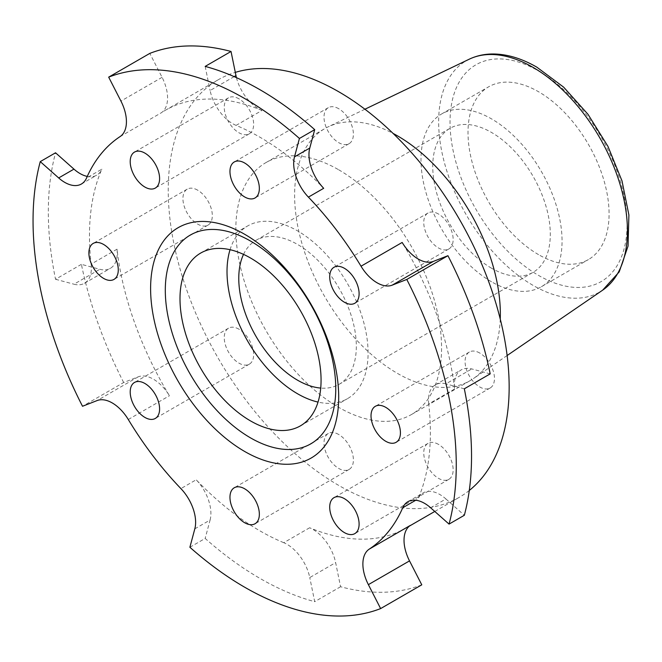 <?xml version="1.0" encoding="UTF-8"?>
<svg xmlns="http://www.w3.org/2000/svg" width="662" height="662" viewBox="0 0 662 662"><rect width="100%" height="100%" fill="white"/><g stroke="black" fill="none" stroke-linecap="round" stroke-linejoin="round"><path stroke-width="0.5" stroke-dasharray="3.31 2.48" d="M123.67 382.512A299.257 172.774 60 0 1 81.401 264.345L99.821 269.277A33.249 19.198 -120 0 0 110.355 268.333A33.249 19.198 -120 0 0 117.017 249.185A241.067 139.177 -120 0 0 169.431 395.752A33.249 19.198 -120 0 0 153.385 379.177A33.249 19.198 -120 0 0 138.275 376.802L123.67 382.512L82.518 406.269M421.777 584.827A299.257 172.774 60 0 1 340.566 586.739L335.634 562.626A33.249 19.198 -120 0 0 312.919 529.393A33.249 19.198 -120 0 0 309.634 527.763A241.067 139.177 -120 0 0 406.327 527.879A241.067 139.177 -120 0 0 410.357 525.388M309.634 527.763L283.775 542.699A33.249 19.198 60 0 1 287.06 544.329A33.249 19.198 60 0 1 309.766 577.562L335.634 562.626M430.631 507.779L445.915 498.958A33.249 19.198 -120 0 0 439.833 494.514A33.249 19.198 -120 0 0 423.208 492.867A33.249 19.198 -120 0 0 418.028 498.925L415.753 500.232M479.768 353.045A20.779 11.999 -120 0 0 469.375 352.01A20.779 11.999 -120 0 0 466.197 368.668A20.779 11.999 -120 0 0 479.768 386.98A20.779 11.999 -120 0 0 490.161 388.006A20.779 11.999 -120 0 0 493.347 371.357A20.779 11.999 -120 0 0 479.768 353.045M438.451 444.368A20.779 11.999 -120 0 0 428.057 443.341A20.779 11.999 -120 0 0 424.872 459.991A20.779 11.999 -120 0 0 438.451 478.303A20.779 11.999 -120 0 0 448.844 479.338A20.779 11.999 -120 0 0 452.03 462.68A20.779 11.999 -120 0 0 438.451 444.368M338.696 434.487A20.779 11.999 -120 0 0 328.311 433.461A20.779 11.999 -120 0 0 325.125 450.11A20.779 11.999 -120 0 0 338.696 468.423A20.779 11.999 -120 0 0 349.089 469.457A20.779 11.999 -120 0 0 352.275 452.8A20.779 11.999 -120 0 0 338.696 434.487M238.949 329.188A20.779 11.999 -120 0 0 228.555 328.162A20.779 11.999 -120 0 0 225.37 344.811A20.779 11.999 -120 0 0 238.949 363.124A20.779 11.999 -120 0 0 249.342 364.158A20.779 11.999 -120 0 0 252.528 347.5A20.779 11.999 -120 0 0 238.949 329.188M197.632 190.151A20.779 11.999 -120 0 0 187.238 189.125A20.779 11.999 -120 0 0 184.053 205.774A20.779 11.999 -120 0 0 197.632 224.087A20.779 11.999 -120 0 0 208.017 225.113A20.779 11.999 -120 0 0 211.203 208.464A20.779 11.999 -120 0 0 197.632 190.151M238.949 98.82A20.779 11.999 -120 0 0 228.555 97.794A20.779 11.999 -120 0 0 225.37 114.443A20.779 11.999 -120 0 0 238.949 132.756A20.779 11.999 -120 0 0 249.342 133.79A20.779 11.999 -120 0 0 252.528 117.133A20.779 11.999 -120 0 0 238.949 98.82M338.696 108.7A20.779 11.999 -120 0 0 328.311 107.674A20.779 11.999 -120 0 0 325.125 124.324A20.779 11.999 -120 0 0 338.696 142.636A20.779 11.999 -120 0 0 349.089 143.671A20.779 11.999 -120 0 0 352.275 127.013A20.779 11.999 -120 0 0 338.696 108.7M438.451 214.008A20.779 11.999 -120 0 0 428.057 212.974A20.779 11.999 -120 0 0 424.872 229.631A20.779 11.999 -120 0 0 438.451 247.944A20.779 11.999 -120 0 0 448.844 248.97A20.779 11.999 -120 0 0 452.03 232.321A20.779 11.999 -120 0 0 438.451 214.008M491.527 268.201A83.122 47.995 60 0 1 437.218 194.951A83.122 47.995 60 0 1 449.961 128.345A83.122 47.995 60 0 1 491.527 132.458A83.122 47.995 60 0 1 545.827 205.708A83.122 47.995 60 0 1 533.084 272.322A83.122 47.995 60 0 1 491.527 268.201M243.533 254.382A83.122 47.995 60 0 1 255.995 240.331A83.122 47.995 60 0 1 297.552 244.443A83.122 47.995 60 0 1 351.861 317.702A83.122 47.995 60 0 1 339.118 384.308A83.122 47.995 60 0 1 320.714 388.073M230.053 249.706A99.755 57.594 60 0 1 247.679 225.932A99.755 57.594 60 0 1 297.552 230.873A99.755 57.594 60 0 1 362.718 318.778A99.755 57.594 60 0 1 347.426 398.706A99.755 57.594 60 0 1 318.025 402.082M338.696 169.786A145.475 83.991 60 0 1 433.734 297.974A145.475 83.991 60 0 1 411.433 414.544A145.475 83.991 60 0 1 338.696 407.345A145.475 83.991 60 0 1 243.666 279.149A145.475 83.991 60 0 1 265.967 162.587A145.475 83.991 60 0 1 338.696 169.786M500.249 319.026A145.475 83.991 60 0 1 473.355 378.631A145.475 83.991 60 0 1 470.21 380.609A145.475 83.991 60 0 1 397.481 373.409A145.475 83.991 60 0 1 302.443 245.213A145.475 83.991 60 0 1 324.744 128.651A145.475 83.991 60 0 1 328.029 126.914A145.475 83.991 60 0 1 393.096 133.426M538.545 254.63A99.755 57.594 60 0 1 473.38 166.725A99.755 57.594 60 0 1 488.672 86.796A99.755 57.594 60 0 1 538.545 91.737A99.755 57.594 60 0 1 603.711 179.642A99.755 57.594 60 0 1 588.427 259.57A99.755 57.594 60 0 1 538.545 254.63M491.527 281.78A99.755 57.594 60 0 1 426.361 193.875A99.755 57.594 60 0 1 441.653 113.947A99.755 57.594 60 0 1 491.527 118.887A99.755 57.594 60 0 1 556.692 206.784A99.755 57.594 60 0 1 541.4 286.72A99.755 57.594 60 0 1 491.527 281.78M283.775 542.699A241.067 139.177 60 0 1 259.934 530.866A241.067 139.177 60 0 1 196.184 479.776L180.9 488.606M469.284 490.468A241.067 139.177 60 0 1 459.229 497.336A241.067 139.177 60 0 1 338.696 485.395A241.067 139.177 60 0 1 181.214 272.967A241.067 139.177 60 0 1 218.17 79.796A241.067 139.177 60 0 1 235.308 72.381M236.442 77.644A33.249 19.198 -120 0 0 261.962 110.446L236.102 125.383A241.067 139.177 60 0 1 259.934 137.208A241.067 139.177 60 0 1 323.685 188.298M490.194 373.873L471.774 368.941A33.249 19.198 -120 0 0 461.24 369.876A33.249 19.198 -120 0 0 454.587 389.033A241.067 139.177 -120 0 0 402.165 242.458M454.587 389.033L428.719 403.961A241.067 139.177 60 0 1 418.028 498.925M189.886 547.259L205.17 538.438A299.257 172.774 60 0 0 314.707 601.675L309.766 577.562M340.566 586.739L314.707 601.675M81.401 264.345L55.542 279.273A299.257 172.774 60 0 1 55.542 152.79M117.017 249.185L91.149 264.113A241.067 139.177 60 0 1 101.849 169.158L86.565 177.979M261.962 110.446A241.067 139.177 -120 0 0 165.268 110.339A241.067 139.177 -120 0 0 161.238 112.821A33.249 19.198 -120 0 0 162.074 77.33L149.819 53.39M428.719 403.961A33.249 19.198 60 0 1 435.373 384.812A33.249 19.198 60 0 1 445.915 383.869L471.774 368.941M464.327 388.801L445.915 383.869M445.915 498.958L464.327 515.284M194.818 528.839L210.102 520.018L205.17 538.438M210.102 520.018A33.249 19.198 -120 0 0 196.184 479.776M91.149 264.113A33.249 19.198 60 0 1 84.496 283.262A33.249 19.198 60 0 1 73.954 284.205L99.821 269.277M55.542 279.273L73.954 284.205M87.26 176.415A33.249 19.198 -120 0 0 96.669 175.207A33.249 19.198 -120 0 0 101.849 169.158M236.102 125.383A33.249 19.198 60 0 1 210.102 90.512L234.149 76.635M205.17 66.407L210.102 90.512M128.287 419.509L169.431 395.752M538.545 70.966A125.192 72.282 60 0 1 627.071 224.294A125.192 72.282 60 0 1 538.545 275.4A125.192 72.282 60 0 1 450.028 122.073A125.192 72.282 60 0 1 538.545 70.966M469.308 59.166A133.492 77.073 -120 0 0 445.054 165.045A133.492 77.073 -120 0 0 533.034 285.355A133.492 77.073 -120 0 0 602.668 290.155M120.095 136.579L161.238 112.821M162.074 77.33L120.931 101.079M138.275 376.802L97.132 400.56M469.375 352.01L375.329 406.311M428.057 443.341L334.012 497.642M328.311 433.461L234.265 487.762M228.555 328.162L134.51 382.454M187.238 189.125L93.193 243.417M228.555 97.794L134.51 152.086M328.311 107.674L234.265 161.967M428.057 212.974L334.012 267.274M255.995 240.331L449.961 128.345M200.652 253.083L247.679 225.932M411.433 414.544L470.21 380.609M507.125 355.527L473.355 378.631M441.653 113.947L488.672 86.796M406.327 527.879L409.373 526.116M434.777 511.453L459.229 497.336M165.268 110.339L218.17 79.796M541.4 286.72L588.427 259.57M364.928 109.222L328.029 126.914M265.967 162.587L324.744 128.651M300.407 425.856L347.426 398.706M339.118 384.308L533.084 272.322M448.844 248.97L354.799 303.27M349.089 143.671L255.044 197.963M249.342 133.79L155.297 188.082M208.017 225.113L113.972 279.414M249.342 364.158L155.297 418.45M349.089 469.457L255.044 523.75M448.844 479.338L354.799 533.63M490.161 388.006L396.116 442.307M435.373 384.812L461.24 369.876M407.924 501.697L423.208 492.867M81.385 184.028L96.669 175.207M84.496 283.262L110.355 268.333"/><path stroke-width="0.99" d="M108.676 77.14A299.257 172.774 60 0 1 244.65 98.522A299.257 172.774 60 0 1 299.423 138.466L314.707 129.644A299.257 172.774 60 0 0 259.934 89.701A299.257 172.774 60 0 0 205.17 66.407L231.03 51.471A299.257 172.774 60 0 0 149.819 53.39L108.676 77.14L120.931 101.079A33.249 19.198 60 0 1 120.095 136.579A241.067 139.177 -120 0 0 86.565 177.979A33.249 19.198 60 0 1 81.385 184.028A33.249 19.198 60 0 1 58.678 177.946L40.258 161.619A299.257 172.774 60 0 0 82.518 406.269L97.132 400.56A33.249 19.198 60 0 1 112.234 402.935A33.249 19.198 60 0 1 128.287 419.509A241.067 139.177 -120 0 0 180.9 488.606A33.249 19.198 60 0 1 194.818 528.839L189.886 547.259A299.257 172.774 60 0 0 380.633 608.585L368.378 584.645A33.249 19.198 60 0 1 369.214 549.146A241.067 139.177 -120 0 0 402.744 507.746A33.249 19.198 60 0 1 407.924 501.697A33.249 19.198 60 0 1 424.549 503.343A33.249 19.198 60 0 1 430.631 507.779L449.051 524.105L464.327 515.284A299.257 172.774 60 0 0 464.327 388.801L490.194 373.873A299.257 172.774 60 0 0 447.934 255.697L406.782 279.455A299.257 172.774 60 0 1 449.051 524.105M385.723 407.337A20.779 11.999 -120 0 0 375.329 406.311A20.779 11.999 -120 0 0 372.143 422.96A20.779 11.999 -120 0 0 385.723 441.273A20.779 11.999 -120 0 0 396.116 442.307A20.779 11.999 -120 0 0 399.302 425.649A20.779 11.999 -120 0 0 385.723 407.337M344.406 498.668A20.779 11.999 -120 0 0 334.012 497.642A20.779 11.999 -120 0 0 330.826 514.291A20.779 11.999 -120 0 0 344.406 532.604A20.779 11.999 -120 0 0 354.799 533.63A20.779 11.999 -120 0 0 357.985 516.981A20.779 11.999 -120 0 0 344.406 498.668M244.65 488.788A20.779 11.999 -120 0 0 234.265 487.762A20.779 11.999 -120 0 0 231.079 504.411A20.779 11.999 -120 0 0 244.65 522.723A20.779 11.999 -120 0 0 255.044 523.75A20.779 11.999 -120 0 0 258.23 507.1A20.779 11.999 -120 0 0 244.65 488.788M144.904 383.488A20.779 11.999 -120 0 0 134.51 382.454A20.779 11.999 -120 0 0 131.324 399.112A20.779 11.999 -120 0 0 144.904 417.424A20.779 11.999 -120 0 0 155.297 418.45A20.779 11.999 -120 0 0 158.475 401.801A20.779 11.999 -120 0 0 144.904 383.488M103.586 244.452A20.779 11.999 -120 0 0 93.193 243.417A20.779 11.999 -120 0 0 90.007 260.075A20.779 11.999 -120 0 0 103.586 278.388A20.779 11.999 -120 0 0 113.972 279.414A20.779 11.999 -120 0 0 117.157 262.764A20.779 11.999 -120 0 0 103.586 244.452M144.904 153.121A20.779 11.999 -120 0 0 134.51 152.086A20.779 11.999 -120 0 0 131.324 168.744A20.779 11.999 -120 0 0 144.904 187.056A20.779 11.999 -120 0 0 155.297 188.082A20.779 11.999 -120 0 0 158.475 171.433A20.779 11.999 -120 0 0 144.904 153.121M244.65 163.001A20.779 11.999 -120 0 0 234.265 161.967A20.779 11.999 -120 0 0 231.079 178.624A20.779 11.999 -120 0 0 244.65 196.937A20.779 11.999 -120 0 0 255.044 197.963A20.779 11.999 -120 0 0 258.23 181.314A20.779 11.999 -120 0 0 244.65 163.001M344.406 268.3A20.779 11.999 -120 0 0 334.012 267.274A20.779 11.999 -120 0 0 330.826 283.924A20.779 11.999 -120 0 0 344.406 302.236A20.779 11.999 -120 0 0 354.799 303.27A20.779 11.999 -120 0 0 357.985 286.613A20.779 11.999 -120 0 0 344.406 268.3M320.714 388.073A83.122 47.995 60 0 1 297.552 380.195A83.122 47.995 60 0 1 243.533 254.382M318.025 402.082A99.755 57.594 60 0 1 297.552 393.766A99.755 57.594 60 0 1 230.053 249.706M250.534 420.916A99.755 57.594 60 0 1 185.368 333.011A99.755 57.594 60 0 1 200.652 253.083A99.755 57.594 60 0 1 250.534 258.023A99.755 57.594 60 0 1 315.7 345.92A99.755 57.594 60 0 1 300.407 425.856A99.755 57.594 60 0 1 250.534 420.916M244.65 451.459A133.004 76.792 60 0 1 150.605 288.566A133.004 76.792 60 0 1 244.65 234.265A133.004 76.792 60 0 1 338.696 397.159A133.004 76.792 60 0 1 244.65 451.459M250.534 437.88A120.534 69.593 60 0 1 165.301 290.262A120.534 69.593 60 0 1 250.534 241.051A120.534 69.593 60 0 1 335.758 388.677A120.534 69.593 60 0 1 250.534 437.88M393.096 133.426A145.475 83.991 60 0 1 397.481 135.851A145.475 83.991 60 0 1 500.249 319.026M235.308 72.381A241.067 139.177 60 0 1 338.696 91.737A241.067 139.177 60 0 1 493.182 294.565A241.067 139.177 60 0 1 469.284 490.468M406.782 279.455L392.177 285.165A33.249 19.198 60 0 1 361.022 266.215A241.067 139.177 -120 0 0 308.401 197.119A33.249 19.198 60 0 1 294.491 156.877L299.423 138.466M369.214 549.146L410.357 525.388A33.249 19.198 -120 0 0 409.521 560.888L421.777 584.827L380.633 608.585M40.258 161.619L55.542 152.79L73.954 169.124A33.249 19.198 -120 0 0 87.26 176.415M294.491 156.877L309.766 148.056L314.707 129.644M309.766 148.056A33.249 19.198 -120 0 0 323.685 188.298L308.401 197.119M361.022 266.215L402.165 242.458A33.249 19.198 -120 0 0 433.32 261.416L447.934 255.697M231.03 51.471L235.962 75.584A33.249 19.198 -120 0 0 236.442 77.644M469.308 59.166C476.789 55.616 484.948 53.887 493.778 53.986C507.721 54.243 522.07 58.637 536.824 67.16L563.643 87.152L587.988 114.303L607.973 146.41L621.999 180.892L628.9 214.993L628.039 246.098L619.202 271.9L602.668 290.155A133.492 77.073 -120 0 0 619.425 182.315A133.492 77.073 -120 0 0 533.034 67.375A133.492 77.073 -120 0 0 469.308 59.166L364.928 109.222M415.753 500.232L402.744 507.746M433.32 261.416L392.177 285.165M234.149 76.635L235.962 75.584M409.521 560.888L368.378 584.645M58.678 177.946L73.954 169.124M602.668 290.155L507.125 355.527M409.373 526.116L434.777 511.453"/></g></svg>
